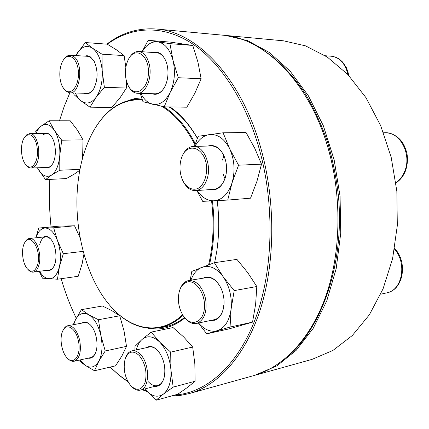 <?xml version="1.0" encoding="UTF-8"?>
<svg xmlns="http://www.w3.org/2000/svg" width="429" height="429" viewBox="0 0 429 429"><rect width="100%" height="100%" fill="white"/><g stroke="black" fill="none" stroke-linecap="round" stroke-linejoin="round"><path stroke-width="0.64" d="M256.252 374.914L312.087 359.363L332.915 350.45L352.327 335.521L369.364 314.789L383.065 288.84L392.599 258.649L397.313 225.557L396.846 191.189L391.178 157.282L380.646 125.563L365.883 97.555L347.774 74.458L327.322 57.095L305.561 45.865L283.472 40.809L225.761 35.451L247.726 40.701L269.487 52.574L290.047 71.064L308.349 95.758L323.359 125.794L334.153 159.861L340.068 196.289L340.744 233.183L336.186 268.629L326.775 300.858L313.165 328.416L296.224 350.273L276.93 365.835L254.81 375.3M224.276 35.328L225.761 35.451M288.245 355.941C322.431 326.898 344.487 263.068 338.476 196.428C336.325 177.627 332.652 159.406 327.461 141.779C321.477 124.732 314.285 109.041 305.898 94.707C292.621 74.383 277.118 58.746 260.623 48.418M25.139 241.977L25.155 241.951C26.357 239.827 27.821 238.658 29.547 238.449C35.773 237.205 41.87 253.164 39.173 264.06C38.009 268.924 36.036 271.611 33.253 272.125C31.526 272.324 29.842 271.519 28.207 269.723L28.185 269.702M37.875 263.674C41.436 249.351 29.987 231.762 24.646 242.776C20.849 249.104 22.447 263.738 27.531 269.037C32.148 273.225 35.596 271.439 37.875 263.674M95.377 127.81C106.955 109.009 121.734 99.426 139.715 99.072L142.09 99.196M163.749 106.751C175.815 114.328 186.342 126.668 195.345 143.769M212.398 200.89C215.085 223.246 214.13 244.433 209.529 264.436M182.99 315.385C175.858 321.927 168.275 326.013 160.248 327.649C142.487 330.502 126.239 323.713 111.497 307.271M182.604 314.763C159.277 336.888 129.108 329.66 108.392 303.646C84.626 274.603 72.812 224.523 78.18 180.947C80.427 162.344 85.355 146.005 92.97 131.928C105.378 109.62 121.815 98.901 142.289 99.775M161.642 106.306C174.426 113.819 185.542 126.652 194.981 144.804M211.588 200.928C214.296 223.412 213.31 244.691 208.633 264.763M106.848 44.144C121.697 32.749 138.261 27.713 156.537 29.033C197.367 31.515 243.474 79.617 262.371 153.898C275.949 206.204 274.619 266.221 259.652 311.577C244.546 356.923 217.578 385.687 189.275 393.57L180.293 395.42L171.294 396.021M147.083 391.629L142.122 389.65M128.121 381.96L118.962 375.15L110.232 367.203M189.275 393.57L253.373 375.713C282.282 367.653 309.717 340.202 325.209 297.844C340.562 255.464 342.288 199.962 329.043 151.566C310.623 82.883 264.537 37.886 222.79 35.178L156.537 29.033M174.812 395.05C205.298 393.012 236.127 367.637 254.322 321.493C272.394 275.37 275.305 210.521 260.709 154.327C247.12 102.338 220.147 61.465 190.835 42.771C161.39 24.26 131.065 26.855 107.293 44.208M69.841 92.862L64.194 106.44L59.454 120.806M49.802 179.408C48.976 195.174 49.394 211.009 51.056 226.903M61.165 278.694C65.224 292.632 70.259 305.818 76.265 318.264M110.13 367.101L118.812 374.919L127.917 381.601M142.723 389.489L146.423 390.926M217.219 200.643C219.342 218.093 219.181 235.06 216.731 251.539L214.656 262.671M184.856 317.959C173.3 327.177 161.181 330.625 148.498 328.298M128.04 100.525L134.733 98.616L141.64 97.85M170.045 106.939C180.26 113.883 189.382 124.308 197.415 138.202M197.378 138.299C189.066 124.115 179.628 113.658 169.069 106.923M141.999 98.933L139.763 99.072M160.29 327.638L164.881 326.968C171.707 325.573 178.244 322.41 184.486 317.481M43.426 237.028C45.924 235.634 48.439 236.406 50.971 239.35C56.011 245.125 57.604 259.454 53.952 266.27C52.129 269.734 49.844 271.069 47.099 270.291M39.591 271.289C42.369 275.96 45.479 278.469 48.927 278.829C53.823 278.866 57.32 274.823 59.427 266.688C61.181 258.119 60.548 249.48 57.518 240.776C54.204 232.486 50.091 228.233 45.174 228.013C41.061 228.308 37.972 231.569 35.902 237.795M83.188 251.351L63.331 253.721L57.518 240.776L53.663 227.788L38.755 228.062L35.811 237.805M80.196 238.079L74.549 225.804L53.663 227.788M83.939 254.086L82.148 263.717L78.234 276.276L57.448 279.225L59.427 266.688L63.331 253.721M39.254 271.332L42.466 278.18L57.448 279.225M74.549 225.804L59.39 226.121L38.755 228.062M33.253 272.125L49.485 269.975C51.158 269.734 52.601 268.597 53.802 266.565M50.756 239.098L48.311 237.242L45.812 236.781C42.852 237.28 40.787 240.015 39.613 244.997M24.882 136.889L26.855 134.674L29.73 133.612C38.991 132.523 42.503 162.087 33.693 167.154L31.178 168.05C29.354 168.088 27.654 167.085 26.078 165.047M32.642 166.28C37.382 161.433 38.626 153.775 36.385 143.318C32.888 134.293 28.872 132.411 24.319 137.671C20.083 143.779 20.715 158.44 25.45 164.291C27.756 167.192 30.153 167.857 32.642 166.28M43.801 133.473C46.525 132.271 49.088 133.349 51.501 136.695C56.124 143.066 56.687 157.352 52.59 163.899C50.461 167.342 47.994 168.538 45.19 167.487M37.43 167.798L38.551 169.836C42.541 175.997 46.89 177.735 51.603 175.043C56.226 171.654 58.955 165.074 59.792 155.314C60.237 145.377 58.441 137.076 54.403 130.416C50.166 124.378 45.742 122.951 41.141 126.126C39.077 127.729 37.366 130.202 36.015 133.548M79.976 169.369L59.787 170.243L59.792 155.314L61.728 140.208L54.403 130.416L49.11 120.79L41.141 126.126L35.248 131.322L34.867 133.558M82.609 158.028L83.017 139.865L61.728 140.208M79.815 170.227L74.501 173.954L66.415 178.555L45.512 179.628L51.603 175.043L59.787 170.243M37.355 167.803L45.512 179.628M83.017 139.865L77.499 130.25L70.259 120.817L49.11 120.79M31.178 168.05L47.646 167.385C49.421 167.289 51.008 166.232 52.408 164.205M51.287 136.395C49.726 134.438 48.053 133.451 46.268 133.446L43.35 134.497M64.034 59.148C65.916 56.456 68.045 55.159 70.415 55.244L73.632 56.478C83.794 62.832 80.357 94.289 69.83 92.862L66.173 91.425L63.61 88.449M65.487 90.444C71.702 95.71 79.413 84.786 78.378 71.568C77.569 58.285 68.624 51.748 63.353 60.081C58.8 66.586 58.617 80.647 62.961 87.462L65.487 90.444M84.867 56.129C86.819 55.421 88.733 55.711 90.599 57.014L94.267 61.508C98.177 70.817 97.994 79.901 93.731 88.76C90.916 93.222 87.741 94.718 84.197 93.249M75.236 93.007L77.81 97.506L80.899 100.777C86.202 104.617 91.264 103.475 96.096 97.34C100.708 90.514 102.74 81.639 102.193 70.705C101.18 59.894 97.962 52.402 92.551 48.225C87.023 44.836 81.982 46.38 77.418 52.864L75.853 55.577M104.386 87.312L126.437 88.042L119.964 97.903L111.776 107.475L89.977 107.17L96.096 97.34L104.386 87.312L102.193 70.705L102 54.183L92.551 48.225L85.296 42.546L75.702 55.566M73.681 92.964L73.976 94.578L80.899 100.777L89.977 107.17M125.831 67.348L124.12 55.604L116.532 49.887L107.234 44.171L85.296 42.546M124.12 55.604L102 54.183M126.437 88.042L126.566 81.499M93.967 60.956L90.932 57.524L87.677 56.306L70.415 55.244M69.83 92.862L86.99 93.324C89.366 93.345 91.506 91.999 93.409 89.28M129.467 57.572C132.052 53.4 135.119 51.373 138.669 51.491C143.592 52.161 147.099 56.338 149.19 64.023C152.729 77.381 145.758 94.128 137.371 93.286C133.853 93.061 130.936 90.771 128.62 86.411M126.201 80.094L127.874 84.99C133.8 98.423 148.005 90.717 148.429 72.973C149.206 55.202 135.387 45.935 128.641 58.929C125.424 65.288 124.608 72.345 126.201 80.094M153.26 52.499C158.8 51.148 163.133 54.322 166.254 62.028L167.085 64.8C168.694 72.126 168.13 79.043 165.406 85.559C161.765 92.857 157.255 95.57 151.871 93.694M140.889 93.383C143.865 99.346 147.705 102.96 152.408 104.226C159.411 105.566 165.326 101.63 170.152 92.423C174.582 82.572 175.552 71.949 173.069 60.553C170.045 49.582 164.972 43.356 157.851 41.876C151.732 41.238 146.514 44.525 142.208 51.737M140.229 93.366L142.959 101.711L164.221 106.848L170.152 92.423L178.308 77.719L173.069 60.553L169.932 43.645L148.166 40.326L142.074 51.727M178.308 77.719L201.137 78.754L194.895 93.168L186.851 107.202L164.221 106.848M201.137 78.754L197.935 62.108L192.787 45.458L170.839 42.16L148.166 40.326M192.787 45.458L169.932 43.645M165.755 60.741C163.438 55.786 160.398 53.116 156.628 52.735L138.669 51.491M137.371 93.286L155.223 93.79C158.971 93.779 162.173 91.447 164.816 86.781M182.164 156.274C184.765 150.064 188.519 146.777 193.425 146.407C203.507 145.463 211.84 164.505 207.218 178.593C204.789 185.977 200.922 189.988 195.619 190.626C190.712 190.733 186.658 187.827 183.451 181.912M181.049 159.438C179.258 166.484 179.73 173.316 182.464 179.928C186.476 188.449 194.005 191.704 200 187.183C204.408 182.786 206.628 176.383 206.671 167.964C205.85 147.254 186.653 140.717 181.376 158.355L181.049 159.438M207.733 146.053C215.835 143.935 221.782 148.724 225.574 160.414L226.292 164.146L226.587 168.94L226.206 173.681L225.268 177.831C221.916 187.092 216.779 191.023 209.856 189.623M197.19 190.514C201.861 197.474 207.448 200.906 213.953 200.81C222.158 200.011 228.19 194.031 232.046 182.867C235.323 171.166 234.545 159.84 229.719 148.895C224.383 138.588 217.6 133.816 209.379 134.583C203.437 135.602 198.648 139.532 195.002 146.369M196.857 190.54L202.681 201.351L227.719 200.075L232.046 182.867L238.556 165.208L229.719 148.895L223.096 132.786L198.16 136.293L194.439 146.386M227.719 200.075L250.531 198.182L256.96 181.252L261.508 164.146L254.713 148.182L246.058 132.534L223.096 132.786M261.508 164.146L238.556 165.208M224.952 178.721L223.225 174.308M222.544 160.071L223.836 155.507M195.619 190.626L213.658 189.355C218.994 188.717 222.892 184.776 225.348 177.526L225.557 176.807M224.624 157.357C221.514 149.925 217.154 146.123 211.551 145.962L193.425 146.407M179.585 290.637C181.086 285.623 183.607 282.395 187.146 280.947L188.765 280.518C196.686 280.421 202.295 286.534 205.593 298.857C207.293 311.604 204.488 319.734 197.184 323.257L196.412 323.455C192.02 324.168 187.977 322.082 184.282 317.208M186.492 282.266C182.856 283.773 180.378 287.194 179.054 292.54C177.472 300.75 178.829 308.44 183.129 315.599C190.315 327.054 202.949 323.402 204.37 308.692C206.102 294.112 195.313 278.555 186.492 282.266M202.949 278.217C209.62 275.22 215.556 278.378 220.753 287.687C223.364 293.216 224.426 299.045 223.938 305.175C222.93 313.315 219.836 318.334 214.645 320.238L210.559 320.511M198.584 323.005C204.37 329.751 210.569 332.33 217.176 330.732C224.758 328.121 229.397 320.919 231.092 309.137C232.127 296.991 229.477 286.17 223.134 276.673C216.452 267.911 209.368 264.784 201.877 267.288C196.954 269.326 193.307 273.622 190.943 280.164M198.434 323.037L206.708 333.832L229.043 328.893L252.542 322.136L255.636 304.22L256.799 286.518L247.726 272.635L236.926 259.373L214.355 262.714L191.806 271.418L190.17 280.287M256.799 286.518L234.196 290.61L223.134 276.673L214.355 262.714M252.542 322.136L230.051 327.07L231.092 309.137L234.196 290.61M206.708 333.832L230.051 327.07M223.777 306.526L223.112 305.325M219.932 287.843L220.131 286.486M196.412 323.455L214.95 319.562C219.342 318.028 222.233 314.001 223.627 307.48M219.659 285.655C215.808 279.729 211.449 277.054 206.569 277.627L188.765 280.518M125.563 357.872C126.941 353.936 129.065 351.603 131.928 350.879C134.77 350.311 137.612 351.512 140.46 354.472C149.973 363.792 149.871 388.54 140.39 390.1C137.484 390.765 134.599 389.623 131.724 386.663M139.296 355.577C133.011 349.973 128.276 351.179 125.096 359.186C122.914 368.956 124.807 377.788 130.765 385.682C137.087 391.521 141.913 390.283 145.249 381.966C147.227 372.056 145.243 363.256 139.296 355.577M146.101 347.737C150.166 345.227 154.37 346.541 158.703 351.678C163.985 359.239 165.846 367.669 164.286 376.968C162.537 383.649 159.293 386.792 154.553 386.395M144.702 388.974L145.597 390.015C151.775 396.552 157.738 397.892 163.481 394.036C168.983 389.366 171.466 381.311 170.935 369.884C169.846 358.344 166.136 349.12 159.808 342.203C153.341 336.041 147.404 335.146 141.994 339.516C139.355 341.892 137.441 345.361 136.245 349.919M144.68 388.98L156.011 400.241L177.735 394.246L187.242 387.58L195.088 381.258L194.841 363.921L192.691 347.04L183.687 336.969L173.032 327.563L151.169 332.094L141.994 339.516L135.001 346.332L134.894 350.22M192.691 347.04L170.694 352.134L159.808 342.203L151.169 332.094M195.088 381.258L173.166 387.119L170.935 369.884L170.694 352.134M156.011 400.241L163.481 394.036L173.166 387.119M148.429 381.831C151.432 385.044 154.483 386.304 157.582 385.601C160.553 384.743 162.714 382.18 164.05 377.917M158.097 350.943C155.132 347.769 152.145 346.471 149.136 347.066L131.928 350.879M63.063 330.351C64.27 327.676 65.889 326.126 67.916 325.708C73.182 325.59 77.123 330.496 79.73 340.417C81.478 351.85 79.612 358.789 74.142 361.234C72.099 361.631 70.061 360.81 68.018 358.773M78.357 340.765C75.858 327.788 66.077 322.254 62.591 331.322C59.272 338.427 61.733 352.665 67.251 358.049C74.083 365.824 81.596 354.579 78.357 340.765M81.901 323.107C84.76 321.294 87.752 322.072 90.889 325.45C96.252 331.247 98.702 344.873 95.705 352.434C93.951 356.837 91.42 358.746 88.117 358.167M79.917 359.963L85.06 365.256C90.562 368.667 95.158 367.304 98.842 361.17C102.215 354.386 102.885 345.828 100.863 335.499C98.434 325.332 94.428 318.436 88.851 314.8C83.28 311.894 78.802 313.594 75.424 319.9L73.691 324.635M78.609 360.253L85.06 365.256L94.477 370.742L115.54 365.846L121.884 356L126.501 346.375L124.019 330.85L119.718 315.792L98.445 319.734L88.851 314.8L81.397 309.652L75.424 319.9L73.246 324.715M119.718 315.792L111.894 310.671L102.456 306.006L81.397 309.652M126.501 346.375L105.228 350.97L100.863 335.499L98.445 319.734M94.477 370.742L98.842 361.17L105.228 350.97M74.142 361.234L90.696 357.598C92.702 357.126 94.316 355.555 95.533 352.885M90.573 325.102C88.53 323.112 86.502 322.286 84.475 322.629L67.916 325.708M347.801 74.49L347.147 71.638C344.144 62.339 338.862 57.202 331.295 56.226L333.805 56.628L337.409 57.985L339.639 59.363L342.733 62.162L346.348 67.659L347.973 71.981L348.739 75.477M395.929 182.749C399.742 180.078 402.649 176.298 404.644 171.402C412.065 154.451 400.128 131.687 384.888 132.738C390.503 132.786 395.458 134.947 399.742 139.221C401.651 141.318 404.349 144.042 406.89 153.126C407.963 159.32 407.459 165.31 405.384 171.096C403.298 176.217 400.155 180.164 395.951 182.931M380.721 294.219L387.473 292.712C402.525 289.489 407.024 262.832 394.503 249.158M29.547 238.449L45.812 236.781M160.248 327.649L169.38 325.777M139.715 99.072L142.069 99.126M29.73 133.612L46.268 133.446M325.268 55.743L331.295 56.226M383.537 132.759L384.888 132.738M394.621 248.504C407.732 261.733 403.807 288.905 387.543 292.691L386.615 292.921M140.39 390.1L157.582 385.601"/></g></svg>
